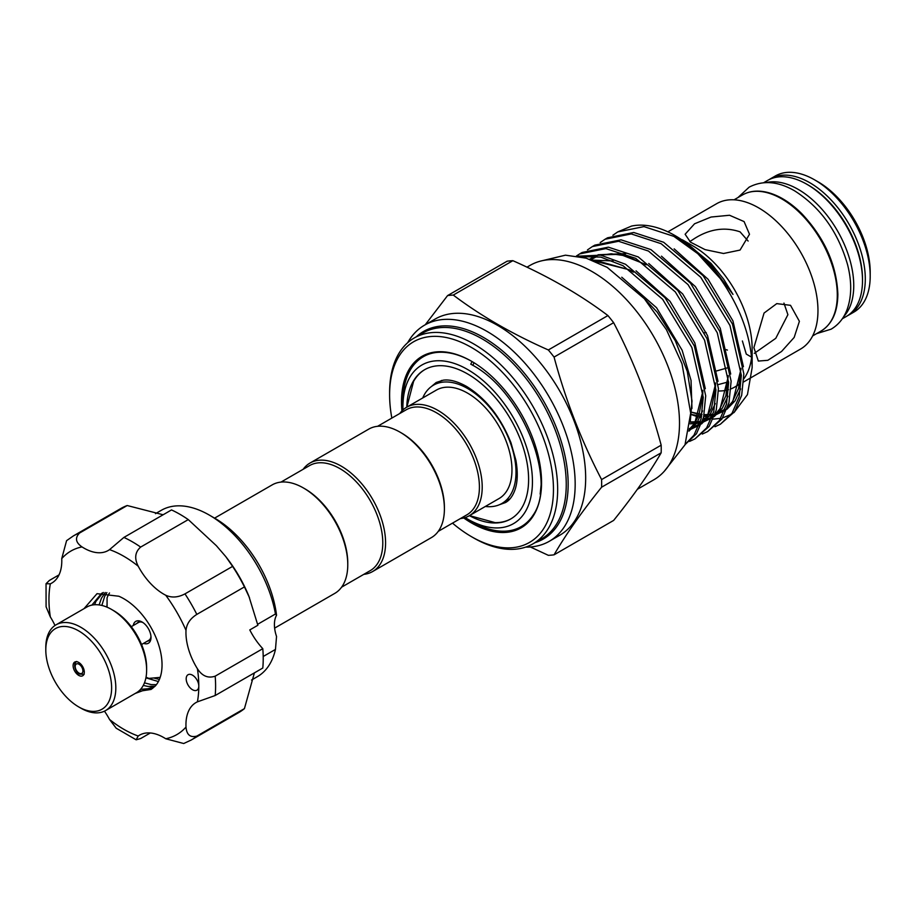 <?xml version="1.0" encoding="UTF-8"?>
<svg xmlns="http://www.w3.org/2000/svg" width="916" height="916" viewBox="0 0 916 916"><rect width="100%" height="100%" fill="white"/><g stroke="black" fill="none" stroke-linecap="round" stroke-linejoin="round"><path stroke-width="1.37" d="M843.728 316.57A78.581 45.365 -120 0 0 847.46 252.324A78.581 45.365 -120 0 0 798.18 189.36A78.581 45.365 -120 0 0 766.348 182.559M842.296 318.791L846.224 316.524A78.581 45.365 -120 0 0 858.269 253.549A78.581 45.365 -120 0 0 806.939 184.311A78.581 45.365 -120 0 0 767.642 180.418L763.715 182.685M113.721 610.686L111.626 609.483L113.721 610.686A46.544 26.873 60 0 1 146.629 667.695L146.629 670.123A49.51 28.591 -120 0 0 111.626 609.483A49.51 28.591 -120 0 0 111.626 609.472A49.51 28.591 -120 0 0 86.86 607.022L56.059 624.815A49.51 28.591 60 0 1 80.814 627.265A49.51 28.591 60 0 1 113.16 670.901A49.51 28.591 60 0 1 105.569 710.576A49.51 28.591 60 0 1 80.814 708.125L78.707 706.912A46.544 26.873 -120 0 0 111.626 687.905A46.544 26.873 -120 0 0 78.707 630.906A46.544 26.873 -120 0 0 45.8 649.902A46.544 26.873 -120 0 0 78.707 706.912L80.814 708.125M105.569 710.576L136.381 692.782A49.51 28.591 -120 0 0 146.629 670.123M78.707 675.378A7.923 4.569 60 0 1 73.532 668.394A7.923 4.569 60 0 1 74.746 662.05A7.923 4.569 60 0 1 78.707 662.44A7.923 4.569 60 0 1 83.883 669.413A7.923 4.569 60 0 1 82.669 675.768A7.923 4.569 60 0 1 78.707 675.378M141.568 644.509L148.873 640.284A10.294 5.943 -120 0 0 150.968 636.46M142.816 622.468A10.649 6.149 -120 0 0 138.156 622.296A10.649 6.149 -120 0 0 136.988 623.372M138.282 622.227A10.649 6.149 -120 0 0 137.228 623.223M133.278 625.513A12.629 7.294 60 0 1 142.083 622.01A12.629 7.294 60 0 1 151.003 637.479A12.629 7.294 60 0 1 143.583 643.341M103.164 592.572L95.917 601.4L94.543 604.755M91.875 605.121L101.516 593.419L103.371 592.469M106.886 592.583L104.676 596.339L101.848 605.442M99.111 604.926L101.447 598.205L105.237 592.48M106.829 607.09L107.069 604.388M140.583 689.336L152.663 688.397M83.974 608.693L97.016 593.671L118.828 596.236A53.964 31.155 60 0 1 138.476 610.548A53.964 31.155 60 0 1 155.148 686.141L151.106 689.427L138.419 691.397M144.465 682.867L151.255 684.596L156.396 684.664M155.09 686.21L148.026 686.462L143.285 685.42M153.648 677.966L159.384 679.466M158.388 681.55L145.919 677.84M194.902 677.119A8.908 5.141 -120 0 0 188.043 674.726A8.908 5.141 -120 0 0 190.081 687.779A8.908 5.141 -120 0 0 196.951 690.172A8.908 5.141 -120 0 0 198.795 686.084A8.908 5.141 -120 0 0 194.902 677.119M79.578 533.02A117.843 68.036 60 0 0 73.36 535.929L120.969 508.437A117.843 68.036 60 0 1 127.198 505.529L79.578 533.02C74.803 537.852 75.616 542.49 82.005 546.909A48.525 28.018 -120 0 0 108.214 550.493A48.525 28.018 -120 0 0 109.542 549.634L123.9 537.417L171.51 509.926A117.843 68.036 60 0 1 188.272 519.601L216.359 545.684L225.771 556.607L232.595 566.386L184.975 593.877A117.843 68.036 60 0 1 196.826 614.396C190.253 618.518 186.646 623.842 186.005 630.357A48.525 28.018 -120 0 0 197.409 668.737C202.173 676.088 208.092 678.561 215.18 676.168A117.843 68.036 60 0 1 215.18 695.519L197.409 701.839A48.525 28.018 -120 0 0 196.001 702.561A48.525 28.018 -120 0 0 186.005 727.052C186.646 734.804 190.253 737.815 196.826 736.098A117.843 68.036 60 0 1 191.192 740.036L238.813 712.545A117.843 68.036 60 0 0 244.435 708.606L196.826 736.098M188.272 519.601L140.652 547.081C135.041 552.027 134.217 558.394 138.202 566.191A48.525 28.018 -120 0 0 150.671 583.606A48.525 28.018 -120 0 0 165.739 595.251C171.704 597.965 178.116 597.507 184.975 593.877M225.771 556.607L226.79 557.936A96.054 55.452 60 0 1 248.866 596.144L257.865 625.262L249.793 629.922A48.525 28.018 60 0 0 262.8 648.677A117.843 68.036 60 0 1 262.8 668.027L215.18 695.519M232.595 566.386A117.843 68.036 60 0 1 244.435 586.904L249.496 597.701M127.198 505.529L163.117 514.769M209.306 515.078L214.905 518.319A88.131 50.884 60 0 1 238.755 537.566A88.131 50.884 60 0 1 276.54 615.243L275.464 614.006A96.054 55.452 -120 0 0 235.298 536.055A96.054 55.452 -120 0 0 209.306 515.078A96.054 55.452 -120 0 0 161.273 510.327L155.491 513.658M257.648 624.3L275.567 613.926M251.545 680.038L257.327 676.695A96.054 55.452 -120 0 0 275.464 649.421L263.201 656.497M748.132 241.057L740.059 231.84C724.877 226.721 709.705 228.931 694.546 238.492L689.782 241.606M214.584 518.135L272.166 484.896A62.632 36.159 60 0 1 303.482 487.999L304.879 488.8A60.651 35.014 60 0 1 347.771 563.088L347.771 564.703A62.632 36.159 60 0 1 334.798 593.373L274.628 628.124M303.482 487.999A62.632 36.159 60 0 1 347.771 564.703M400.109 432.203L401.517 433.016A60.651 35.014 -120 0 1 444.397 507.304L444.397 508.918A62.632 36.159 -120 0 0 400.109 432.203A62.632 36.159 -120 0 0 368.793 429.1L309.974 463.061A62.632 36.159 -120 0 0 303.15 469.29M363.801 574.343A62.632 36.159 -120 0 0 372.606 571.55L431.425 537.589A62.632 36.159 -120 0 0 444.397 508.918M372.606 571.55A62.632 36.159 -120 0 0 385.579 542.879A62.632 36.159 -120 0 0 358.236 479.847A62.632 36.159 -120 0 0 309.974 463.061M341.622 587.156L370.224 570.645A60.651 35.014 -120 0 0 382.785 542.879A60.651 35.014 -120 0 0 356.301 481.839A60.651 35.014 -120 0 0 309.562 465.591L280.972 482.102M535.162 542.593A119.824 69.181 -120 0 0 568.16 484.152A119.824 69.181 -120 0 0 510.762 358.408A119.824 69.181 -120 0 0 416.333 336.767M407.677 342.71A124.771 72.043 60 0 1 424.555 325.157A124.771 72.043 60 0 1 520.7 358.591A124.771 72.043 60 0 1 575.168 484.152A124.771 72.043 60 0 1 549.325 541.276A124.771 72.043 60 0 1 525.692 547.115M452.504 523.139A115.863 66.891 -120 0 0 471.534 536.707A115.863 66.891 -120 0 0 553.459 489.407A115.863 66.891 -120 0 0 471.534 347.507A115.863 66.891 -120 0 0 389.609 394.819A115.863 66.891 -120 0 0 391.842 418.085M389.609 394.819L389.609 392.392A118.828 68.608 60 0 1 414.215 337.993A118.828 68.608 60 0 1 505.781 369.824A118.828 68.608 60 0 1 557.661 489.407A118.828 68.608 60 0 1 533.043 543.806A118.828 68.608 60 0 1 473.629 537.921L471.534 536.707M814.633 179.868L818.137 181.883A73.623 42.502 60 0 1 870.2 272.063L870.2 276.105A78.581 45.365 -120 0 0 814.633 179.868A78.581 45.365 -120 0 0 775.348 175.975L770.448 178.803A78.581 45.365 60 0 1 830.995 199.848A78.581 45.365 60 0 1 865.299 278.933A78.581 45.365 60 0 1 849.029 314.898L853.93 312.07A78.581 45.365 -120 0 0 870.2 276.105M718.258 384.594L728.621 381.823M727.418 350.072L726.102 349.66M718.453 390.972A83.928 48.456 -120 0 0 728.552 389.701M731.014 388.853A83.928 48.456 -120 0 0 734.758 387.044A83.928 48.456 -120 0 0 739.762 383.369M743.838 378.8A83.928 48.456 -120 0 0 751.624 357.332M743.7 381.892L800.584 349.042A83.928 48.456 -120 0 0 817.965 310.627A83.928 48.456 -120 0 0 781.325 226.172A83.928 48.456 -120 0 0 716.655 203.684L667.878 231.84M799.405 321.333L794.172 337.431L781.554 351.469L767.826 360.309L758.333 361.064L753.891 347.611L764.047 313.066L776.768 303.62L790.519 305.326L799.405 321.333M637.387 489.281L653.864 479.778A123.786 71.471 -120 0 0 679.5 423.112A123.786 71.471 -120 0 0 625.468 298.547A123.786 71.471 -120 0 0 530.078 265.377L526.963 267.174M554.065 554.821L613.64 520.425C633.7 495.453 649.547 472.908 661.169 452.802A142.598 82.326 -120 0 0 661.226 449.023A142.598 82.326 -120 0 0 661.169 445.176L601.594 479.572A142.598 82.326 60 0 1 601.652 483.419A142.598 82.326 60 0 1 601.594 487.209C581.534 512.17 565.699 534.715 554.065 554.821A142.598 82.326 60 0 1 548.341 555.325L530.353 546.978M549.325 541.276L559.825 535.207A124.771 72.043 -120 0 0 585.668 478.095A124.771 72.043 -120 0 0 531.2 352.523A124.771 72.043 -120 0 0 435.054 319.1L424.555 325.157M600.198 242.568L605.075 239.236L631.261 233.935L661.146 243.702L700.717 277.239L729.96 325.466L741.342 375.274L739.189 396.8L732.079 413.173L720.354 424.234L714.995 426.73M720.354 424.234L734.575 411.742L741.674 395.357L743.838 373.831L732.457 324.024L703.213 275.796L663.642 242.259L633.758 232.492L607.571 237.794L605.075 239.236M579.702 256.549L600.85 257.121L623.029 265.709L662.6 299.246L691.855 347.462L703.236 397.281L701.072 418.807L693.973 435.18L685.202 444.317M685.099 444.581L696.469 433.737L703.568 417.364L705.721 395.838L694.351 346.019L665.096 297.803L625.525 264.266L600.816 255.186L577.801 256.182M576.462 255.965L579.668 253.904L605.854 248.602L635.738 258.369L675.31 291.906L704.553 340.134L715.934 389.941L713.77 411.467L706.671 427.852L694.946 438.901L689.588 441.409M694.946 438.901L709.167 426.409L716.266 410.025L718.43 388.51L707.049 338.691L677.806 290.464L638.234 256.927L608.35 247.171L582.164 252.461L579.668 253.904M587.488 249.896L592.366 246.564L618.563 241.274L648.436 251.041L688.008 284.578L717.262 332.794L728.644 382.613L726.48 404.128L719.381 420.513L707.644 431.573L702.286 434.07M707.644 431.573L721.877 419.07L728.976 402.697L731.128 381.171L719.758 331.352L690.504 283.136L650.933 249.599L621.059 239.832L594.862 245.133L592.366 246.564M612.896 235.229L617.773 231.897L643.971 226.607L673.844 236.362L697.74 253.629L720.171 278.453A108.924 62.895 -120 0 0 675.115 235.63L707.438 260.613L732.983 294.425L723.72 279.266L711.034 263.407L682.283 239.774L692.805 245.843A83.928 48.456 -120 0 1 752.139 348.63L752.139 367.648L747.456 394.613L733.979 412.601M731.231 414.375L722.644 417.902M720.766 418.337L713.186 419.127M708.4 418.921L703.351 418.2M701.324 417.765L700.019 417.444M698.141 416.94L691.443 414.616M690.309 421.211L692.015 401.002L687.309 371.53L675.355 340.821L657.23 312.161L634.811 288.632M471.877 361.465A98.035 56.597 -120 0 0 452.951 353.69C436.737 349.946 423.959 353.37 414.605 363.95A98.035 56.597 -120 0 0 402.914 401.689L402.914 406.944A91.6 52.888 60 0 1 467.687 369.549A91.6 52.888 60 0 1 532.448 481.724A91.6 52.888 60 0 1 467.687 519.12L472.232 521.754A98.035 56.597 -120 0 0 533.158 515.055C558.004 480.408 521.433 389.792 470.767 364.202L472.061 361.568M401.941 410.929A99.031 57.17 60 0 1 401.506 401.689A99.031 57.17 60 0 1 471.534 361.259A99.031 57.17 60 0 1 541.551 482.537A99.031 57.17 60 0 1 463.748 517.975M469.484 515.616L495.167 522.647A86.15 49.739 -120 0 0 511.036 518.777M377.598 426.306L406.2 409.796A60.651 35.014 60 0 1 436.52 412.795A60.651 35.014 60 0 1 476.148 466.244A60.651 35.014 60 0 1 466.851 514.849L438.249 531.36M399.788 413.494A62.632 36.159 60 0 1 406.601 407.276A62.632 36.159 60 0 1 437.928 410.379A62.632 36.159 60 0 1 478.839 465.568A62.632 36.159 60 0 1 469.244 515.754A62.632 36.159 60 0 1 460.439 518.559M406.601 407.276L436.371 390.09A62.632 36.159 60 0 1 467.687 393.193A62.632 36.159 60 0 1 508.598 448.393A62.632 36.159 60 0 1 499.002 498.579L469.244 515.754M422.711 397.979A68.334 39.445 60 0 1 433.52 385.155A68.334 39.445 60 0 1 467.687 388.544A68.334 39.445 60 0 1 512.319 448.76A68.334 39.445 60 0 1 501.842 503.514A68.334 39.445 60 0 1 485.343 506.456M424.887 369.56A86.15 49.739 -120 0 0 413.597 381.377L406.853 407.139M406.784 407.173A86.15 49.739 60 0 1 424.612 369.72A86.15 49.739 60 0 1 467.687 373.991A86.15 49.739 60 0 1 523.963 449.905A86.15 49.739 60 0 1 510.762 518.948A86.15 49.739 60 0 1 469.427 515.651M740.059 250.068L723.525 253.492L705.057 249.621L690.527 242.19L685.122 234.256L694.546 223.79L711.068 217.035L729.537 215.26L744.09 221.58L749.494 234.256L740.059 250.068M727.293 367.9L716.61 370.946M754.303 353.358L775.772 338.325L787.897 314.692L783.947 303.093M147.533 641.063A10.649 6.149 -120 0 0 148.93 640.662M142.942 622.559A10.294 5.943 -120 0 0 138.579 622.445L131.263 626.67M472.885 365.404L473.961 362.713M742.384 340.97L746.265 354.091L751.612 357.183M704.461 332.703L706.27 332.588M472.232 521.754L467.687 519.12A91.6 52.888 60 0 1 465.11 517.586M402.96 409.933A91.6 52.888 60 0 1 402.914 406.944M541.539 480.763L540.165 494.056M675.115 235.63A108.924 62.895 -120 0 0 631.559 226.069L617.773 231.897M720.171 278.453C740.872 308.36 751.532 338.096 752.139 367.648M425.242 324.768L447.569 295.593A142.598 82.326 60 0 1 453.283 295.078C480.866 315.871 512.548 334.157 548.341 349.958A142.598 82.326 60 0 1 554.065 357.08C565.699 400.338 581.534 441.18 601.594 479.572M601.594 487.209L661.169 452.802M661.169 445.176C649.547 401.906 633.7 361.076 613.64 322.684A142.598 82.326 -120 0 0 607.926 315.562L548.341 349.958M554.065 357.08L613.64 322.684M607.926 315.562C580.561 294.895 548.867 276.609 512.868 260.682A142.598 82.326 -120 0 0 507.143 261.197L447.569 295.593M453.283 295.078L512.868 260.682M276.54 615.243A29.713 17.152 60 0 0 276.54 636.483L275.464 649.421M150.316 732.972L140.652 738.548L136.152 739.796L116.206 728.22L109.542 719.472A48.525 28.018 -120 0 0 104.458 711.16M59.036 574.87L49.372 580.446L46.04 583.721L50.334 583.824A48.525 28.018 -120 0 0 51.743 583.103A48.525 28.018 -120 0 0 61.738 558.611L66.582 540.669L73.36 535.929M244.435 586.904L196.826 614.396M254.396 672.871L244.435 708.606M262.8 648.677L215.18 676.168M109.508 592.973A52.487 30.297 60 0 0 107.069 597.896L107.069 607.193M146.033 677.21A52.487 30.297 60 0 0 148.93 678.39L160.174 677.382M191.192 740.036L183.692 743.529L165.739 738.754A48.525 28.018 -120 0 0 139.541 735.159A48.525 28.018 -120 0 0 138.202 736.017L136.152 739.796M54.994 625.479A48.525 28.018 -120 0 0 50.334 616.926L46.086 606.781L46.04 583.71M155.148 686.141L135.282 693.423M147.281 641.211A10.649 6.149 -120 0 0 148.804 640.731A10.649 6.149 -120 0 0 150.98 636.609M45.8 649.902L45.8 647.475A49.51 28.591 60 0 1 56.059 624.815M79.062 673.145A5.45 3.149 -120 0 0 82.909 670.924A5.45 3.149 -120 0 0 79.062 664.26A5.45 3.149 -120 0 0 75.204 666.482A5.45 3.149 -120 0 0 79.062 673.145M533.043 543.806L541.631 538.848A118.828 68.608 -120 0 0 566.248 484.45A118.828 68.608 -120 0 0 514.38 364.866A118.828 68.608 -120 0 0 422.803 333.035L414.215 337.993M862.494 279.735A76.601 44.22 -120 0 0 862.494 278.933A76.601 44.22 -120 0 0 807.637 184.723M742.441 194.971C749.918 190.757 758.643 190.001 768.616 192.715C779.86 195.932 790.874 202.883 801.66 213.554C824.56 237.908 836.629 264.827 837.865 294.288C837.671 312.012 832.049 324.264 821.011 331.077A78.581 45.365 -120 0 0 837.293 295.101A78.581 45.365 -120 0 0 802.988 216.027A78.581 45.365 -120 0 0 742.441 194.971L734.071 199.803M594.037 260.923L629.418 269.796L632.624 271.64M702.904 391.166L694.523 424.234L689.061 430.52M589.538 259.239L595.514 256.194M599.259 254.923L619.995 254.293L645.333 264.3M715.614 383.827L707.221 416.895L701.816 423.146M699.023 425.39L689.153 430.039M728.312 376.487L719.93 409.567L714.514 415.807M711.721 418.051L701.977 422.665M699.801 423.192L690.057 423.833M741.021 369.159L732.628 402.227L727.224 408.479M724.43 410.712L714.686 415.337M712.499 415.853L703.763 416.54M701.622 416.414L691.454 414.444M621.769 277.227L656.554 307.742L682.122 350.233L691.042 380.415L691.958 408.467M592.034 260.133L613.056 260.934M636.059 270.85L669.985 301.284L694.832 342.893L705.309 388.716M702.561 410.883L696.95 422.837L688.935 431.173M592.045 257.797L594.988 256.125M598.034 254.763L625.765 253.606M648.757 263.51L682.683 293.956L707.53 335.565L718.018 381.377M715.259 403.544L709.648 415.498L701.519 423.936M698.942 425.596L692.198 428.459M661.467 256.171L695.393 286.616L720.239 328.226L730.716 374.049M727.968 396.216L722.358 408.158L714.217 416.597M711.64 418.257L704.908 421.12M700.133 422.15L690.217 422.242M674.165 248.843L708.091 279.288L732.937 320.898L743.426 366.709M740.666 388.876L735.056 400.83L726.926 409.257M724.35 410.918L717.606 413.792M712.843 414.811L709.911 415.097M707.85 415.166L704.106 415.017M701.942 414.788L701.221 414.685M699.206 414.341L691.683 412.349M123.9 537.417A117.843 68.036 60 0 1 140.652 547.081M165.739 738.754A105.958 61.177 -120 0 0 186.005 727.052M109.542 719.472A105.958 61.177 -120 0 0 138.202 736.017M50.334 583.824A105.958 61.177 -120 0 0 50.334 616.926M82.005 546.909A105.958 61.177 -120 0 0 61.738 558.611M138.202 566.191A105.958 61.177 -120 0 0 109.542 549.634M186.005 630.357A105.958 61.177 -120 0 0 165.739 595.251M197.409 701.839A105.958 61.177 -120 0 0 198.795 686.084A105.958 61.177 -120 0 0 197.409 668.737M737.964 197.558L749.139 187.162C762.913 180.063 778.039 181.265 794.538 190.791C820.427 207.256 838.106 231.874 847.563 264.644C851.857 281.487 851.731 296.383 847.185 309.31C843.922 318.115 838.575 324.745 831.121 329.176L816.545 333.653M542.661 260.602L565.458 255.175L586.171 258.163L607.159 267.346L644.36 298.731L666.436 329.703L682.008 363.812L690.687 413.15L685.008 444.81L664.283 471.271M499.483 504.693L505.495 502.552C509.674 500.308 512.914 495.865 515.193 489.236C517.677 481.518 517.918 471.877 515.903 460.313L511.014 442.875C500.674 417.135 485.812 398.3 466.427 386.357C457.347 381.342 449.63 379.281 443.287 380.174L436.176 382.487L431.31 386.609M76.749 661.467C72.238 664.02 76.131 673.065 79.474 674.062L84.169 674.325M847.586 315.676L849.029 314.898M734.758 387.044L739.59 384.262M812.652 335.909L821.011 331.077M501.842 503.514L510.052 498.773M433.52 385.155L441.73 380.426M691.695 412.2L701.988 414.513M704.175 414.708L713.014 414.238M715.213 413.769L724.945 409.292M727.705 407.082L732.399 401.769L738.617 388.327L740.941 368.278M690.252 421.944L700.305 421.578M702.503 421.097L703.167 420.925M706.076 419.952L712.236 416.631M714.995 414.41L719.644 409.166L725.884 395.769L728.231 375.606M689.416 428.528L690.469 428.253M693.366 427.291L699.538 423.959M702.297 421.749L707.118 416.253L711.446 408.181L715.442 388.613L715.533 382.957M646.135 264.861L625.834 255.839L611.27 253.789L600.816 255.186M597.095 256.423L590.809 259.686M689.267 429.364L694.42 423.581L698.748 415.509L702.744 395.918L702.824 390.285M633.425 272.189L629.281 269.819L598.308 261.129L594.965 261.3M769.051 179.662L770.448 178.803"/></g></svg>
